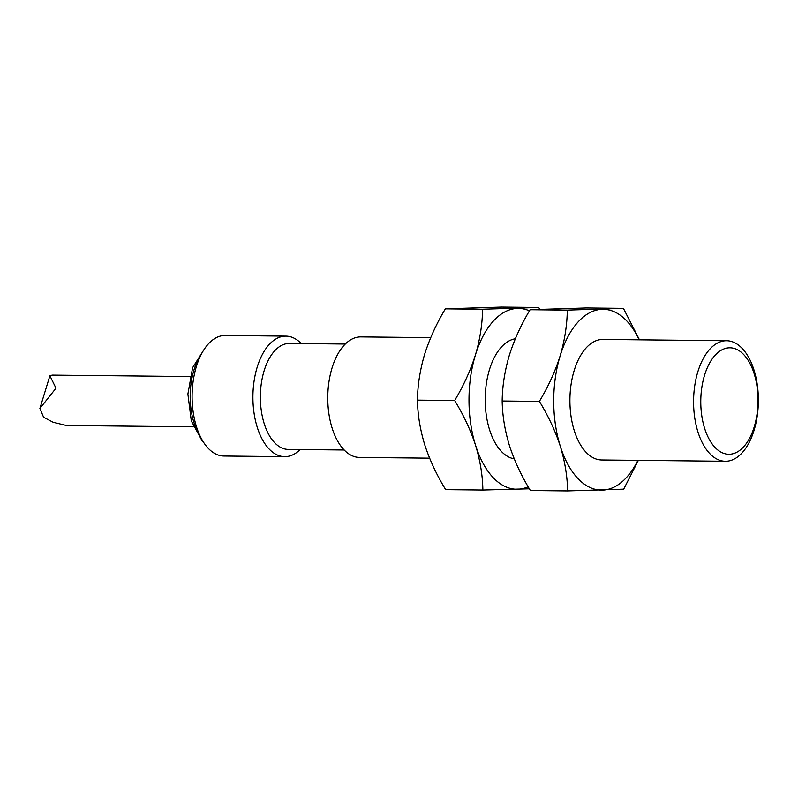 <?xml version="1.0" encoding="UTF-8"?>
<svg xmlns="http://www.w3.org/2000/svg" width="798" height="798" viewBox="0 0 798 798"><rect width="100%" height="100%" fill="white"/><g stroke="black" fill="none" stroke-linecap="round" stroke-linejoin="round"><path stroke-width="1.2" d="M697.861 371.748A60.279 32.389 -89.4 0 1 726.599 340.726A60.279 32.389 -89.4 0 1 742.08 348.297A60.279 32.389 -89.4 0 1 754.07 430.252A60.279 32.389 -89.4 0 1 725.342 461.274A60.279 32.389 -89.4 0 1 709.851 453.703A60.279 32.389 -89.4 0 1 697.861 371.748M430.711 337.634L360.796 336.906A60.279 32.389 90.6 0 0 332.058 367.928A60.279 32.389 90.6 0 0 344.058 449.882A60.279 32.389 90.6 0 0 359.539 457.454L429.603 458.182M704.564 375.19A53.247 28.618 -89.4 0 1 743.626 354.482A53.247 28.618 -89.4 0 1 754.22 426.87A53.247 28.618 90.6 0 1 715.158 447.588A53.247 28.618 90.6 0 1 704.564 375.19M345.285 344.028L289.395 343.439A52.997 28.479 90.6 0 0 264.138 370.721A52.997 28.479 90.6 0 0 274.682 442.77A52.997 28.479 90.6 0 0 288.287 449.424L344.177 450.012M301.285 343.569A60.279 32.389 90.6 0 0 285.933 336.128A60.279 32.389 90.6 0 0 257.195 367.15A60.279 32.389 90.6 0 0 269.185 449.104A60.279 32.389 90.6 0 0 284.667 456.675A60.279 32.389 90.6 0 0 300.178 449.553M285.933 336.128L225.126 335.489A60.279 32.389 90.6 0 0 196.388 366.511A60.279 32.389 90.6 0 0 208.378 448.466A60.279 32.389 90.6 0 0 223.869 456.037L284.667 456.675M190.014 376.556L52.159 375.12L49.895 375.758L55.99 388.217L39.9 408.436L43.601 417.254L53.177 422.282L66.424 425.504L193.385 426.83M725.342 461.274L601.682 459.987A60.279 32.389 -89.4 0 1 574.201 370.452A60.279 32.389 -89.4 0 1 602.939 339.429L726.599 340.726M639.457 339.818L623.408 308.357L567.298 310.113C567.089 325.135 564.705 340.367 560.156 355.828C555.169 371.469 548.246 386.661 539.388 401.394L502.171 401.005C502.421 415.578 504.845 430.471 509.473 445.703C514.461 460.965 521.433 475.907 530.381 490.531L567.597 490.92L623.707 489.154L638.35 460.366M539.388 401.394C548.356 416.057 555.328 431 560.296 446.232C564.924 461.493 567.358 476.386 567.597 490.92M623.408 308.357L586.201 307.968L530.081 309.724C521.134 324.656 514.211 339.838 509.324 355.3C504.735 370.95 502.351 386.182 502.171 401.005M567.298 310.113L530.081 309.724M637.891 460.356A90.413 48.588 -89.4 0 1 602.46 490.112A90.413 48.588 -89.4 0 1 560.296 446.232A90.413 48.588 -89.4 0 1 560.156 355.828A90.413 48.588 -89.4 0 1 602.161 309.305A90.413 48.588 -89.4 0 1 639.158 339.808M514.241 458.86A60.279 32.389 -89.4 0 1 489.483 369.574A60.279 32.389 -89.4 0 1 515.338 338.761M539.717 309.205L538.69 307.469L482.571 309.235C482.371 324.247 479.987 339.489 475.428 354.94C470.451 370.591 463.528 385.783 454.67 400.516L417.454 400.127C417.693 414.691 420.127 429.593 424.745 444.815C429.743 460.077 436.706 475.019 445.663 489.643L482.87 490.032L529.353 488.795M454.67 400.516C463.638 415.169 470.601 430.122 475.578 445.344C480.206 460.606 482.64 475.498 482.87 490.032M538.69 307.469L501.473 307.08L445.364 308.846C436.416 323.769 429.494 338.96 424.596 354.412C420.017 370.063 417.633 385.304 417.454 400.127M482.571 309.235L445.364 308.846M528.176 486.78A90.413 48.588 -89.4 0 1 517.742 489.224A90.413 48.588 -89.4 0 1 475.578 445.344A90.413 48.588 -89.4 0 1 475.428 354.94A90.413 48.588 -89.4 0 1 517.443 308.417A90.413 48.588 -89.4 0 1 529.433 310.841M201.335 354.222A52.748 28.339 90.6 0 0 200.468 436.815M203.53 442.252L202.153 440.905L191.301 420.905L187.889 394.072L192.607 367.679L204.507 348.846M49.895 375.758L39.9 408.436"/></g></svg>
